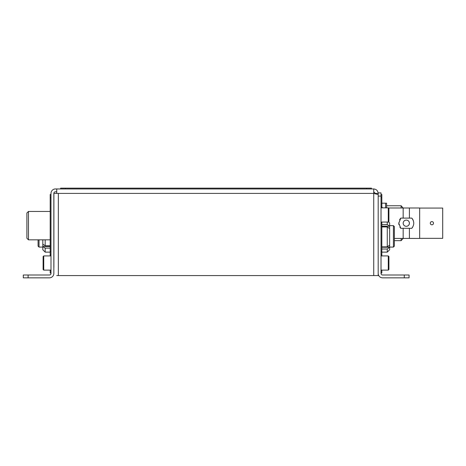 <?xml version="1.0" encoding="UTF-8"?>
<svg xmlns="http://www.w3.org/2000/svg" width="466" height="466" viewBox="0 0 466 466"><rect width="100%" height="100%" fill="white"/><g stroke="black" fill="none" stroke-linecap="round" stroke-linejoin="round"><path stroke-width="0.7" d="M375.34 193.815L375.34 193.407L378.182 193.407C377.903 190.722 376.417 189.243 373.738 188.957L373.738 193.407L378.182 194.538L378.182 192.883L381.025 192.883L381.025 273.396A1.602 1.602 90 0 0 382.633 274.998L409.066 274.998L409.066 277.841L404.261 277.841L404.261 274.998M378.182 275.575L378.182 194.538L378.182 275.575L373.738 275.575L373.738 193.407L56.741 193.407L56.741 188.957L55.442 188.957A4.444 4.444 0 0 0 50.992 193.407L50.992 273.396A1.602 1.602 0 0 1 49.39 274.998L28.106 274.998L28.106 277.841L23.3 277.841L23.3 274.998L28.106 274.998M373.738 275.575L56.741 275.575M56.741 191.806L55.442 191.806A1.602 1.602 0 0 0 53.84 193.407L53.84 273.396A4.444 4.444 0 0 1 49.39 277.841L28.106 277.841M373.738 188.957L56.741 188.957M53.893 267.426L53.893 193.407L56.741 193.407M53.893 193.407L53.84 211.448M53.893 249.764L53.893 258.618M375.34 193.407L373.738 191.806M378.182 273.396A4.444 4.444 90 0 0 382.633 277.841L404.261 277.841M409.066 277.841L409.066 274.998M393.421 225.637L394.364 226.587L394.364 246.141L393.421 247.085L393.421 225.637L389.634 225.637M381.829 247.248L389.634 247.248L389.634 249.764L387.269 252.129L387.269 249.001L381.829 249.001M387.269 222.049L387.269 224.606L389.634 226.214L389.634 247.248L387.269 249.001M387.269 224.606L381.829 224.606M388.504 221.828L389.634 222.958L389.634 226.214L381.829 226.214M381.829 246.875L387.269 246.875L387.269 226.93L381.829 226.93M389.634 228.538L387.269 226.93M387.269 246.875L389.634 245.116M39.028 239.833L39.028 247.085L42.814 247.085M39.028 247.085L38.084 246.141L38.084 239.833M45.179 239.833L45.179 245.792L50.194 245.792M45.179 248.116L42.814 246.508L42.814 249.764L45.179 252.129L45.179 248.116L50.194 248.116M45.179 245.792L42.814 244.184L42.814 239.833M42.814 244.184L42.814 246.508L50.194 246.508M28.467 239.833L26.894 238.254L26.894 213.02L28.467 211.448L28.467 239.833L50.194 239.833M430.299 223.208A1.602 1.602 0 0 1 431.9 221.606A1.602 1.602 0 0 1 433.502 223.208A1.602 1.602 0 0 1 431.9 224.81A1.602 1.602 0 0 1 430.299 223.208M385.539 207.859L385.539 203.176L386.588 203.176L386.588 207.859M386.588 205.751L401.121 205.751L401.121 207.987M419.662 208.069L442.7 208.069L442.7 238.347L419.662 238.347M401.121 238.429L401.121 240.666L403.119 238.429M409.41 238.429L409.41 228.311L411.769 228.311C414.42 224.915 414.42 221.513 411.769 218.105L409.41 218.105L409.41 207.987L419.662 207.987L419.662 238.429L403.16 238.417L403.16 228.27L409.41 228.311M403.16 207.999L409.41 207.999M405.135 226.109A3.122 3.122 0 0 1 405.1 220.319M403.16 223.208C403.346 225.107 404.389 226.144 406.288 226.33C408.187 226.144 409.224 225.107 409.41 223.208C409.224 221.309 408.187 220.267 406.288 220.08C404.389 220.267 403.346 221.309 403.16 223.208M394.364 238.429L403.16 238.429M409.41 218.105L400.807 218.105L398.797 223.208L400.807 228.311L403.16 228.311M388.411 207.987L403.16 207.987L403.16 218.105M385.539 203.176L381.852 203.176L381.852 207.399L382.254 207.399L382.254 207.859M411.769 218.105A7.491 7.491 0 0 1 413.249 220.441M412.614 227.222A7.491 7.491 0 0 1 411.769 228.311M407.435 220.302A3.122 3.122 0 0 1 407.476 226.097M400.807 218.105A7.491 7.491 0 0 0 399.601 219.824M398.809 222.748A7.491 7.491 0 0 0 398.943 224.67M399.88 227.088A7.491 7.491 0 0 0 400.807 228.311M381.852 207.399L381.852 207.859M43.111 269.488L43.111 256.556L43.74 255.927L43.74 270.117L43.111 269.488M388.912 256.556L388.912 269.488L388.283 270.117L388.283 255.927L388.912 256.556L388.283 255.927L381.025 255.927M50.992 272.994L50.194 272.994L50.194 270.117M50.194 255.927L50.194 254.57L50.992 254.57M50.194 254.57L50.194 194.485L50.992 194.485L50.194 194.485M381.829 207.859L381.829 194.485L381.025 194.485M381.025 272.994L381.829 272.994L381.829 270.117M381.829 255.927L381.829 222.049M381.025 254.57L381.829 254.57M381.025 222.929L381.829 222.929M381.025 206.904L381.829 206.904M371.454 188.957L371.454 188.159L60.627 188.159L60.627 188.957M388.912 208.488L388.912 221.42L388.283 222.049L388.283 207.859L388.912 208.488M58.343 193.407L58.343 275.575M381.025 196.087L378.182 196.087M50.194 251.366L50.992 251.366M50.194 197.689L50.992 197.689M381.025 251.366L381.829 251.366M381.025 226.132L381.829 226.132M381.025 203.7L381.829 203.7M381.025 197.689L381.829 197.689M366.649 188.957L366.649 188.159M65.432 188.957L65.432 188.159M393.421 247.085L389.634 247.085M387.269 252.129L381.829 252.129M45.179 252.129L50.194 252.129M28.467 211.448L50.194 211.448M403.119 207.987L401.121 205.751M394.364 240.666L401.121 240.666M50.992 270.117L43.74 270.117M50.992 255.927L43.74 255.927M381.025 270.117L388.283 270.117L388.912 269.488M381.025 207.859L388.283 207.859M381.025 222.049L388.283 222.049"/></g></svg>

